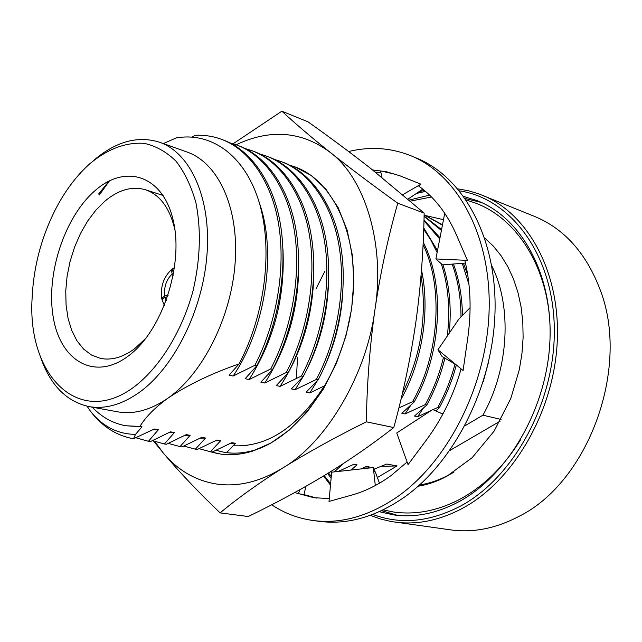<?xml version="1.0" encoding="UTF-8"?>
<svg xmlns="http://www.w3.org/2000/svg" width="642" height="642" viewBox="0 0 642 642"><rect width="100%" height="100%" fill="white"/><g stroke="black" fill="none" stroke-linecap="round" stroke-linejoin="round"><path stroke-width="0.96" d="M457.826 188.868L468.339 190.754L478.635 193.828L534.489 216.394C563.989 228.576 585.721 252.635 599.692 288.587C630.909 366.51 588.858 482.423 518.295 516.714C495.536 528.527 473.018 532.916 450.732 529.883L391.042 521.489L380.465 518.985L370.29 515.325M481.998 195.112C527.957 213.256 560.707 272.441 557.232 341.961C553.902 411.426 513.777 480.449 463.075 507.999C439.922 520.429 417.115 525.116 394.645 522.05M330.494 485.143L323.576 475.979M419.033 191.685L424.37 190.425M459.471 190.859C510.631 198.555 552.77 253.895 554.279 326.842C556.052 399.685 515.028 476.549 461.1 505.76C430.156 522.026 400.696 524.915 372.713 514.419M330.606 483.883L324.21 475.594M296.403 378.395L297.503 357.658M315.912 289.004L324.852 271.325M416.361 193.491L425.502 191.38M463.765 196.484L477.271 200.689C521.545 217.919 553.099 274.688 549.897 341.44C546.823 408.143 508.456 474.574 459.768 501.242C437.298 513.399 415.149 517.942 393.329 514.86L379.237 511.698M331.128 478.121L327.605 473.523M409.219 200.055L429.602 195.112M481.54 202.511L465.201 198.522M381.508 510.663L397.655 515.374M426.111 215.688L443.397 219.66M491.716 265.74C512.268 306.475 509.01 368.853 482.896 415.189L501.105 419.435M454.071 471.998L451.575 473.467C441.014 479.454 430.317 483.306 419.483 485.023M380.441 482.615L379.181 482.407M500.166 421.136L449.777 450.523M93.178 160.861C115.424 141.601 137.548 135.382 159.545 142.219L187.007 152.01C218.039 162.731 239.001 207.31 235.189 262.153C231.481 316.931 202.912 373.74 167.971 398.144C187.552 384.999 211.266 373.58 239.129 363.878L229.09 375.153L233.142 376.043L254.898 365.274L256.84 365.723L245.156 378.692L249.112 379.566L270.747 368.933L272.649 369.375L260.877 382.159L264.761 383.017L286.26 372.52L288.122 372.946L276.285 385.561L280.081 386.396L301.451 376.027L303.273 376.453L291.372 388.892L295.095 389.71L316.337 379.462L318.119 379.879L306.154 392.15L309.805 392.952L325.35 385.417M159.545 142.219C190.441 152.868 211.138 198.033 207.045 253.831C203.057 309.564 174.215 367.505 139.218 392.463C121.795 404.701 105.023 409.403 88.917 406.571L117.59 411.819C133.777 414.676 150.565 410.118 167.971 398.144C154.947 407.598 145.606 417.035 139.94 426.448L142.018 426.818L135.494 434.385L133.512 438.767C116.507 435.661 102.239 426.585 90.715 411.538C102.768 426.529 117.695 434.144 135.494 434.385M226.546 452.634L235.494 443.333L231.818 442.683L212.197 452.016L210.391 451.719L220.671 440.717L216.924 440.051L197.198 449.496L195.361 449.183L205.56 438.045L201.74 437.371L181.903 446.92L180.033 446.599L190.152 435.324L186.252 434.634L166.31 444.288L164.4 443.967L174.431 432.548L170.451 431.841L150.405 441.616L148.454 441.287L158.389 429.707L154.329 428.992L133.512 438.767M247.17 445.396L245.814 445.564M334.322 471.886L343.446 463.516M351.102 470.032L357.04 464.808L353.927 464.262L338.141 471.469M367.97 468.162L369.351 466.991L366.293 466.445L360.932 468.941M377.376 477.544L397.045 465.915L386.725 464.046L373.524 469.39M482.896 415.189L464.896 425.823M442.21 413.793L443.261 413.32M432.949 409.636L437.748 407.501L439.24 407.847L435.878 410.952M398.867 407.951L412.565 401.691L414.122 402.044L401.852 413.255L405.03 413.962L425.277 404.62L426.802 404.974L414.499 416.048L417.621 416.738L431.713 410.19M488.755 361.237L483.298 381.581M99.358 194.935L109.469 180.827M163.357 143.575L176.221 137.918C211.788 131.746 245.18 155.845 259.207 202.39C273.139 249.072 265.258 314.107 239.129 363.878M254.898 365.274C276.365 323.785 285.77 270.049 278.821 225.511C272.264 182.569 249.385 149.425 221.434 139.306C213.176 136.24 204.461 134.908 195.288 135.302L191.886 137.051M397.045 465.915L381.123 466.373M92.215 407.172C101.781 417.212 112.968 423.407 125.776 425.75L139.94 426.448M98.579 194.061L109.164 180.98M442.362 224.644L424.113 214.91L442.266 225.085M88.917 406.571C66.118 401.475 49.907 384.743 40.302 356.366M125.776 425.75L142.018 426.818M233.142 376.043C265.716 328.03 276.814 252.089 259.464 203.265M90.008 163.582C107.872 148.832 125.96 142.091 144.281 143.359C155.966 145.967 166.551 151.913 176.036 161.206C184.623 172.337 191.252 186.188 195.914 202.76C201.299 229.892 200.336 259.272 193.033 290.89C181.855 331.778 159.649 367.521 134.114 386.909C78.645 428.479 27.213 375.129 32.1 298.305C33.561 266.406 41.618 236.272 56.255 207.88C65.757 189.904 77.008 175.138 90.008 163.582M87.063 406.201L90.715 411.538M369.351 466.991L365.065 467.023M95.305 190.409C125.88 163.429 163.269 175.451 173.34 220.92C183.917 266.013 161.704 331.818 128.047 356.206C94.534 381.284 60.452 361.013 53.294 317.517C45.678 274.327 64.553 216.787 95.305 190.409M424.089 216.057L441.351 229.459M463.428 263.212L467.777 275.209M256.84 365.723C278.291 324.29 287.688 270.627 280.723 226.136C274.15 183.243 251.263 150.124 223.304 140.004L221.434 139.306M174.985 230.213C169.994 208.361 160.163 194.871 145.501 189.759C132.156 185.923 118.626 189.711 104.919 201.139L95.883 210.135L87.665 221.025L80.491 233.471L74.576 247.098L70.066 261.511L67.089 276.285L65.749 291.003L66.086 305.231L68.1 318.552L71.76 330.558L76.984 340.862L83.637 349.128L91.533 355.042L100.449 358.372C111.395 360.579 122.742 357.409 134.483 348.839L146.079 338.069M424.081 216.37L441.19 230.237M462.24 263.308L468.989 284.567M152.66 429.851L158.389 429.707M249.112 379.566C273.941 340.445 285.217 296.957 282.953 249.088M136.297 437.884L148.454 441.287M357.04 464.808L352.675 464.848M270.747 368.933C292.11 327.91 301.379 274.744 294.325 230.614C287.664 188.066 264.713 155.147 236.721 145.012L229.98 142.909M423.985 220.021L439.706 237.444M453.429 264.006C459.094 279.326 462.112 296.468 462.481 315.415M456.334 364.961C452.385 380.024 446.688 394.324 439.24 407.847M272.649 369.375C293.996 328.407 303.249 275.306 296.187 231.224C289.51 188.724 266.55 155.837 238.559 145.694L236.721 145.012M423.969 220.744L439.473 238.72M452.185 264.111C457.915 279.848 460.86 297.447 461.02 316.899M455.001 363.982C451.037 379.278 445.283 393.787 437.748 407.501M163.156 298.699L161.672 298.37C160.34 286.846 163.541 277.32 171.262 269.784L172.433 270.146M164.424 305.464L161.945 299.621L165.05 297.246L167.642 296.773M173.581 273.733L172.2 269.054L174.568 267.634M423.238 408.304L417.621 416.738M168.814 432.676L174.431 432.548M331.906 472.159L330.341 471.838M264.761 383.017C288.258 346.471 299.549 305.504 298.642 260.114M171.262 269.784L172.168 273.949L173.3 275.257M161.672 298.37L164.777 295.986C163.79 287.118 166.254 279.776 172.168 273.949M168.156 295.232L164.777 295.986M166.302 300.576L165.05 297.246M173.107 273.227L173.749 272.802M152.435 440.669L164.4 443.967M286.26 372.52C307.518 331.946 316.658 279.342 309.508 235.606C302.751 193.451 279.727 160.757 251.712 150.605L245.116 148.535M423.744 227.95L437.395 250.396M442.98 264.841C449.569 285.449 451.647 308.248 449.207 333.238M444.89 358.148C440.877 374.663 434.851 390.272 426.802 404.974M288.122 372.946C309.364 332.436 318.488 279.888 311.33 236.208C304.557 194.101 281.533 161.431 253.51 151.271L251.712 150.605M423.704 229.274L430.959 240.252L437.033 252.418M441.295 263.766C448.333 285.489 450.347 309.556 447.338 335.983M443.478 357.329C439.465 374.021 433.398 389.782 425.277 404.62M410.84 405.158L405.03 413.962M184.647 435.445L190.152 435.324M280.081 386.396C302.141 352.506 313.392 314.259 313.842 271.654M168.252 443.389L180.033 446.599M301.451 376.027C322.605 335.902 331.617 283.844 324.379 240.501C317.525 198.731 294.445 166.254 266.414 156.086L259.946 154.048M423.182 242.211C445.211 284.133 441.72 353.846 414.122 402.044M303.273 376.453C324.419 336.376 333.415 284.382 326.16 241.095C319.299 199.357 296.219 166.912 268.179 156.744L266.414 156.086M423.062 244.602C443.614 286.629 439.521 354.577 412.565 401.691M200.176 438.157L205.56 438.045M295.095 389.71L303.08 376.669M304.709 373.66C319.21 346.166 327.131 316.281 328.487 283.997M183.764 446.062L195.361 449.183M316.337 379.462C337.387 339.778 346.271 288.25 338.944 245.3C332.01 203.899 308.882 171.639 280.827 161.463L274.487 159.457M421.489 269.969C430.325 310.913 422.243 361.253 401.202 399.067M318.119 379.879C339.161 340.244 348.036 288.78 340.693 245.878C333.752 204.517 310.608 172.281 282.552 162.105L280.827 161.463M421.064 275.354C427.163 316.209 420.927 355.572 402.373 393.442M215.391 440.821L220.671 440.717M309.805 392.952L317.437 380.618M323.568 368.765C334 346.704 340.284 323.03 342.435 297.728M198.98 448.678L210.391 451.719M230.317 443.429L235.494 443.333M271.694 504.781C284.318 513.223 298.193 518.471 313.328 520.542C341.528 524.153 370.001 515.911 398.754 495.817C449.625 459.455 487.575 382.552 489.164 308.786C490.833 234.932 457.192 174.439 410.8 155.725C390.737 147.74 370.017 146.336 348.638 151.512M372.617 169.953L386.412 171.727L399.797 175.756M467.472 340.043L467.801 337.812C471.613 310.463 470.642 284.711 464.888 260.54L467.424 260.371L456.35 234.707C447.057 213.609 434.562 197.423 418.849 186.156L420.959 184.166L400.078 175.868M470.096 307.67L458.813 319.138L437.932 349.786L463.091 370.53L467.48 340.043M461.125 368.917C453.372 395.552 441.8 419.25 426.4 440.011L408.039 464.631L396.748 432.981L432.724 409.54L442.852 414.082M407.1 462.015L391.267 475.417C378.483 484.734 365.402 491.266 352.017 495.006L329.017 501.434L331.657 472.183L373.323 467.569L373.516 469.318L375.626 472.841L379.478 483.193M329.274 498.569L313.786 497.694L294.71 492.574M313.328 520.542L319.572 521.368C347.755 524.979 376.196 516.794 404.909 496.796C455.7 460.619 493.529 384.101 495.046 310.656C496.643 237.131 462.994 176.847 416.618 158.125L410.8 155.725M299.983 489.661L298.305 493.722L303.281 494.404L316.739 498.08M396.563 174.56L380.505 170.916L382.014 177.433M380.842 172.393L375.401 172.152M373.323 467.569L375.626 472.841M375.305 485.537L373.516 469.318M437.932 349.786L442.097 356.535L455.507 364.279M444.737 213.264L435.878 258.935L442.555 264.881L465.474 263.051M408.063 199.06L422.805 189.149M435.878 258.935L467.424 260.371M402.855 194.63L420.959 184.166M305.865 486.347L303.995 494.661M154.826 441.544L163.188 452.907C177.794 470.345 195.69 480.738 216.884 484.084C238.262 487.101 260.275 481.701 282.929 467.882C326.313 442.563 366.743 374.607 374.968 309.508C385.433 244.345 364.857 177.826 330.116 152.331C301.267 130.872 269.439 128.585 234.635 145.485M153.623 441.118L163.188 452.907C178.958 471.645 197.929 491.636 220.11 512.886C237.925 498.088 258.862 483.089 282.929 467.882C307.285 452.714 335.084 437.363 366.333 421.826C366.951 383.523 369.824 346.086 374.968 309.508C380.385 273.067 387.977 237.636 397.759 203.217C371.919 184.599 349.368 167.634 330.116 152.331C311.129 137.139 295.047 123.425 281.87 111.186L233.094 143.784M259.874 448.349C304.212 430.445 344.682 368.556 352.225 303.056C359.993 237.524 334.137 180.883 295.015 166.896L289.462 165.106L295.168 166.936L311.169 175.475L325.943 189.213L338.214 207.783L347.178 230.309L352.354 255.243L353.806 281.413L351.631 308.818L345.894 336.111L336.36 363.484L323.199 389.365L307.149 411.987L289.237 430.14L270.972 443.02L252.33 451.174L259.874 448.349C247.258 453.019 235.124 454.287 223.464 452.145L216.017 450.267M218.786 453.862L209.79 451.615M233.07 445.749C266.968 447.458 297.415 427.5 324.403 385.858M252.33 451.174C241.729 454.424 231.449 455.443 221.49 454.239L208.843 451.438M281.87 111.186L308.048 121.852C330.189 137.589 350.909 152.997 370.217 168.068L424.153 213.104C423.535 250.027 420.807 286.147 415.952 321.449C410.864 356.727 403.473 392.101 393.779 427.556C372.039 444.537 349.224 460.322 325.333 474.911C301.186 489.477 275.482 503.352 248.213 516.529L220.11 512.886M393.779 427.556L366.333 421.826M397.759 203.217L424.153 213.104M163.132 195.481L145.501 189.759M418.127 486.227C427.708 484.71 437.29 481.388 446.856 476.26L472.127 457.714L494.115 431.127L510.831 398.393L519.306 369.76L521.938 353.702L523.11 337.684L522.805 321.963L521.063 306.772L517.917 292.343L513.464 278.885L507.782 266.59L501.009 255.604L493.265 246.047L484.694 238.005M328.495 472.977L331.28 476.404M383.105 509.892L393.498 511.995C414.909 515.028 436.472 511.08 458.187 500.15C482.977 487.198 503.858 466.903 520.839 439.272M550.13 330.004C549.392 270.009 518.447 219.379 475.987 203.257L466.204 199.983M431.496 196.982L410.447 201.115"/></g></svg>
